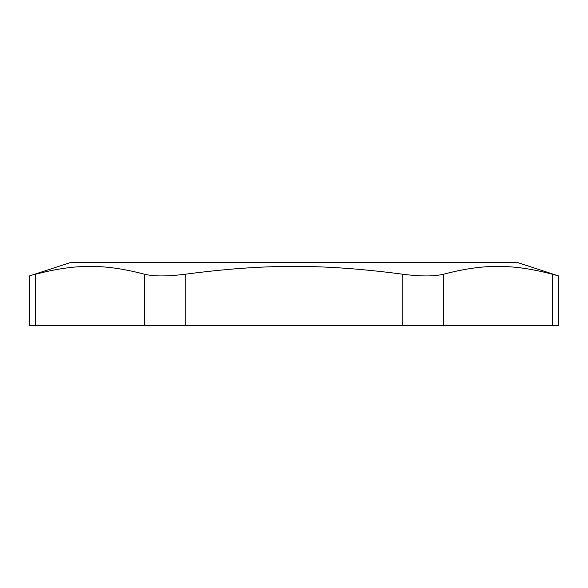 <?xml version="1.0" encoding="UTF-8"?>
<svg xmlns="http://www.w3.org/2000/svg" width="588" height="588" viewBox="0 0 588 588"><rect width="100%" height="100%" fill="white"/><g stroke="black" fill="none" stroke-linecap="round" stroke-linejoin="round"><path stroke-width="0.88" d="M552.294 274.221L552.294 325.392L443.536 325.392L443.536 274.221C483.351 263.769 512.479 263.769 552.294 274.221L558.6 275.934L517.69 262.608L70.31 262.608L29.4 275.934L29.4 325.392L35.706 325.392L35.706 274.221C27.313 276.5 27.313 276.5 35.706 274.221C75.521 263.769 104.649 263.769 144.464 274.221L144.464 325.392L185.249 325.392L185.249 274.221C167.455 276.5 153.858 276.5 144.464 274.221M552.294 325.392L558.6 325.392L558.6 275.934M443.536 274.221C434.142 276.5 420.545 276.5 402.751 274.221L402.751 325.392L443.536 325.392M402.751 325.392L185.249 325.392M144.464 325.392L35.706 325.392M402.751 274.221C323.128 263.769 264.872 263.769 185.249 274.221"/></g></svg>
